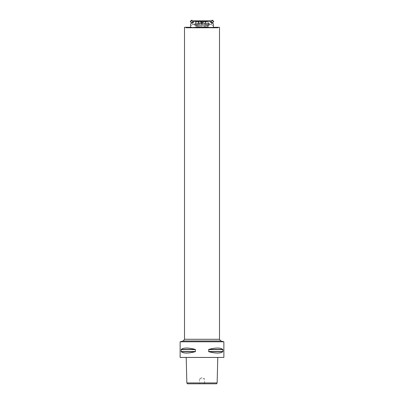 <?xml version="1.0" encoding="UTF-8"?>
<svg xmlns="http://www.w3.org/2000/svg" width="404" height="404" viewBox="0 0 404 404"><rect width="100%" height="100%" fill="white"/><g stroke="black" fill="none" stroke-linecap="round" stroke-linejoin="round"><path stroke-width="0.3" stroke-dasharray="2.02 1.52" d="M186.855 382.926L199.45 382.926L199.364 378.876L202 377.508L204.636 378.876L204.55 382.926L217.145 382.926M204.55 382.926L204.116 383.669L187.36 383.8M216.64 383.8L204.116 383.669M199.884 383.669L199.45 382.926M202 357.555L186.219 357.555L202 357.555M199.778 383.8L204.222 383.8M223.872 341.804L180.128 341.804M180.128 357.424L223.872 357.424M181.133 351.52L181.209 351.712C183.658 353.525 188.325 353.525 195.213 351.712L195.213 349.399C188.325 347.586 183.658 347.586 181.209 349.399L181.133 351.52L195.44 351.52M208.56 351.52L208.787 351.712C215.675 353.525 220.342 353.525 222.791 351.712L222.791 349.399C220.342 347.586 215.675 347.586 208.787 349.399L208.56 351.52L222.867 351.52M180.26 357.555L223.74 357.555M199.364 378.876L204.636 378.876M219.498 27.28L216.802 27.28L216.615 27.578L187.385 27.578L187.198 27.28L184.502 27.28M202 27.634L199.813 27.634L202 27.634M202 27.755L199.813 27.724L202 27.755M206.207 24.735L207.424 24.735L206.207 24.735M206.096 27.795L207.535 27.795L206.096 27.795L206.091 24.841L207.535 24.841L206.202 24.735M197.798 24.735L196.576 24.735L197.909 24.841L197.909 27.795L196.465 27.795L197.909 27.795M197.909 24.841L196.465 24.841L197.909 24.841M198.475 27.578L205.525 27.578L205.525 26.922L198.475 26.922L198.475 27.578L204.838 27.578L204.838 21.705L208.429 21.705L206.136 21.705L206.136 23.058L208.429 23.058L208.429 21.705M199.162 27.578L199.162 21.705L204.838 21.705M194.996 23.584L194.996 25.523L194.996 23.584L209.004 23.584L195.324 23.584L195.571 21.705L199.162 21.705M198.475 26.922L195.571 26.922L195.324 25.523L209.004 25.523L194.996 25.523M208.429 23.058L208.676 23.584M208.676 25.523L208.429 26.043L195.571 26.043M205.525 26.922L208.429 26.922L208.429 26.043M205.525 27.578L204.838 27.578M195.571 23.058L197.864 23.058L197.864 21.705L198.389 21.705L198.389 23.058A0.525 0.525 0 0 0 198.914 23.584L205.086 23.584A0.525 0.525 0 0 0 205.611 23.058L205.611 21.705L206.136 21.705M197.864 21.705L195.571 21.705M197.864 23.584L197.864 23.058L205.611 23.058A0.525 0.525 90 0 1 205.5 23.381A0.525 0.525 90 0 0 205.611 23.058L205.611 21.705L198.389 21.705L198.389 23.058A0.525 0.525 0 0 0 198.5 23.381L198.5 21.266L205.5 21.266L198.718 21.048L205.282 21.048L200.722 21.048L201.061 21.134L201.061 22.887L200.637 22.887L200.722 21.048L200.637 22.887L201.429 22.887L201.066 22.887L201.061 21.134L201.657 21.139L201.652 22.887L202.571 22.887L200.854 22.887L201.657 22.887L201.657 21.134L202 21.048L201.657 21.134L201.429 22.887L203.363 22.887L202.571 22.887L203.278 22.887L203.278 21.048L201.657 21.134L201.657 22.887L201.652 21.119L201.652 22.887L202.348 22.887L202.343 21.134L202 21.048L203.278 21.048L203.283 22.887L202.939 22.887L202.939 21.134L203.278 21.048L198.718 21.048M199.813 26.922L204.187 26.922L199.813 26.922L199.813 27.578L204.187 27.578L199.813 27.578M208.429 26.922L195.571 26.922M200.722 22.887L200.722 21.139L200.722 22.887M202.343 21.139L202 21.048L202.343 21.134L202.343 22.887L202.343 21.134L202.939 21.134L202.939 22.887L202.343 22.887L202.343 21.144M203.278 22.887L203.278 21.139L203.278 22.887M203.48 21.048L203.146 21.24L203.146 22.887L202 23.543L200.854 22.887L200.854 21.24L200.52 21.048M187.385 27.578L216.615 27.578M193.253 27.28L210.747 27.28L193.253 27.28L193.253 27.795L210.747 27.795L190.627 27.795L193.253 27.795L193.253 27.28M210.747 27.28L213.888 27.28L210.747 27.28L210.747 27.795L213.373 27.795L210.747 27.795L210.747 27.28M213.373 27.28L190.627 27.28M216.802 27.28L187.198 27.28M186.047 27.77L217.953 27.77M202 23.695L198.718 23.695L202 23.695M198.389 23.695L205.611 23.695L198.389 23.695L198.389 20.851L205.611 20.851L198.389 20.851M213.373 27.634L190.627 27.634L190.627 26.053L192.052 24.77L211.948 24.77L213.373 26.053L213.373 27.634M193.667 24.417L210.333 24.417L206.373 20.851L197.627 20.851L193.667 24.417L192.052 24.77M213.373 23.942L213.373 26.053M190.627 23.942L190.627 26.053M211.948 24.77L210.333 24.417M206.373 20.851L210.534 20.851M193.466 20.851L197.627 20.851M192.582 24.417L211.418 24.417M213.605 21.548A1.005 0.263 42 0 1 212.736 21.159A1.005 0.263 42 0 1 212.085 20.245A1.005 0.263 42 0 1 212.12 20.21M211.959 20.251A1.096 0.283 -138 0 0 212.625 21.2A1.096 0.283 -138 0 0 213.595 21.695M191.88 20.21A1.005 0.263 -42 0 1 191.334 21.094A1.005 0.263 -42 0 1 190.395 21.548M190.405 21.695A1.096 0.283 138 0 0 191.405 21.175A1.096 0.283 138 0 0 192.026 20.23M201.429 22.69L200.637 22.69L201.429 22.69L200.854 22.69L202 23.351L203.146 22.69L201.429 22.69L203.363 22.69L202.571 22.69L203.363 22.69L203.146 21.043L203.48 20.851L201.657 20.937L201.657 22.69L202.571 22.69L201.429 22.69L201.657 20.937L200.722 20.851L201.066 20.942L201.061 22.69L200.637 22.69L200.854 21.043L200.52 20.851L202 20.851L201.657 20.937L201.657 22.69L201.657 20.937L201.066 20.942L201.061 22.69L201.066 20.942L201.066 22.69L201.429 22.69M200.52 20.851L205.282 20.851L202 20.851L202.343 20.937L202 20.851L202.343 20.937L202.348 22.69L202.343 20.937L202.343 22.69L202.343 20.937L202.934 20.942L202.939 22.69L202.939 20.937L203.278 20.851L201.657 20.937L201.652 22.69L201.657 20.942L203.48 20.851M203.283 22.69L203.283 20.937L203.278 22.69M200.717 22.69L200.717 20.937L200.722 22.69M202 21.074L205.5 21.074L202 21.074M202 23.477L198.5 23.477L202 23.477M181.209 351.712L195.213 351.712M181.133 349.586L195.44 349.586M181.209 349.399L195.213 349.399M208.787 351.712L222.791 351.712M208.56 349.586L222.867 349.586M208.787 349.399L222.791 349.399M183.204 340.981L220.796 340.981M219.498 339.289L184.502 339.289M195.869 23.584L195.869 25.523M208.131 25.523L208.131 23.584M208.924 23.584L208.924 25.523M206.136 23.584L206.136 23.058L205.611 23.058M198.389 23.058A0.525 0.525 0 0 0 198.5 23.381M201.066 22.887L201.066 21.139L201.066 22.887M202.934 22.887L202.934 21.139L202.934 22.887M212.049 23.568A1.202 0.313 -138 0 0 210.817 22.139A1.202 0.313 -138 0 0 210.57 22.644A1.202 0.313 -138 0 0 212.049 23.568M193.774 22.063A1.202 0.313 138 0 0 192.415 22.776A1.202 0.313 138 0 0 192.38 23.513A1.202 0.313 138 0 0 193.774 22.063M212.039 23.422A1.096 0.283 42 0 1 212.029 23.437A1.096 0.283 42 0 1 211.055 22.942A1.096 0.283 42 0 1 210.393 21.993A1.096 0.283 42 0 1 210.403 21.973A1.096 0.283 42 0 1 211.373 22.467A1.096 0.283 42 0 1 212.039 23.422M193.617 22.048A1.096 0.283 -42 0 1 192.87 23.008A1.096 0.283 -42 0 1 191.971 23.437A1.096 0.283 -42 0 1 191.951 23.361A1.096 0.283 -42 0 1 192.698 22.407A1.096 0.283 -42 0 1 193.597 21.973A1.096 0.283 -42 0 1 193.617 22.048M201.657 22.69L201.657 20.942L201.652 22.69M207.424 24.735L207.535 27.795M196.576 24.735L196.465 27.795M209.004 25.523L209.004 23.584M200.637 21.069L200.637 22.887L200.637 21.069M202.348 21.119L202.348 22.887L202.348 21.119M203.363 21.069L203.363 22.887L203.363 21.069M205.282 21.048L205.5 23.381M204.187 27.578L204.187 26.922M213.373 27.795L213.888 27.28M190.627 27.795L190.112 27.28M205.611 23.695L205.611 20.851M211.05 21.255L210.393 21.978L212.024 23.447L212.504 22.907M191.496 22.907L191.976 23.447L193.607 21.978L192.95 21.255M203.363 20.872L203.363 22.69L203.363 20.872M200.637 20.872L200.637 22.69L200.637 20.872M198.718 20.851L198.718 23.695M205.282 20.851L205.282 23.695"/><path stroke-width="0.61" d="M217.145 382.926L186.855 382.926L187.36 383.8L216.64 383.8L217.145 382.926L217.781 357.555M223.872 341.804L223.872 357.424L180.128 357.424L180.128 341.804L223.872 341.804L220.796 340.981L183.204 340.981L180.128 341.804M222.867 351.52L222.791 351.712C220.342 353.525 215.675 353.525 208.787 351.712L208.787 349.399C215.675 347.586 220.342 347.586 222.791 349.399L222.867 351.52L208.56 351.52M195.44 351.52L195.213 351.712C188.325 353.525 183.658 353.525 181.209 351.712L181.209 349.399C183.658 347.586 188.325 347.586 195.213 349.399L195.44 351.52L181.133 351.52M180.128 357.424L223.872 357.424M185.835 27.28L186.047 27.77L217.953 27.77L218.165 27.28L219.498 27.28L219.498 339.289L184.502 339.289L184.502 27.28L190.627 27.28M184.502 339.289L183.204 340.981M218.165 27.28L213.373 27.28M213.373 27.634L190.627 27.634L190.627 23.942L192.91 21.291L211.09 21.291L213.373 23.942L213.373 27.634M211.09 21.291L210.534 20.851L193.466 20.851L192.91 21.291M212.12 20.21A1.005 0.263 42 0 1 212.166 20.2A1.005 0.263 42 0 1 213.014 20.705A1.005 0.263 42 0 1 213.61 21.498A1.005 0.263 42 0 1 213.605 21.548M212.504 22.907L213.595 21.695A1.096 0.283 -138 0 0 213.62 21.614A1.096 0.283 -138 0 0 212.974 20.75A1.096 0.283 -138 0 0 212.055 20.2A1.096 0.283 -138 0 0 211.974 20.23A1.096 0.283 -138 0 0 211.959 20.251M190.395 21.548A1.005 0.263 -42 0 1 190.39 21.503A1.005 0.263 -42 0 1 190.39 21.498A1.005 0.263 -42 0 1 190.986 20.705A1.005 0.263 -42 0 1 191.834 20.2A1.005 0.263 -42 0 1 191.88 20.21M192.95 21.255L192.026 20.23A1.096 0.283 138 0 0 191.945 20.2A1.096 0.283 138 0 0 191.026 20.75A1.096 0.283 138 0 0 190.38 21.614A1.096 0.283 138 0 0 190.405 21.695L191.496 22.907M195.213 351.712L181.209 351.712M195.44 349.586L181.133 349.586M195.213 349.399L181.209 349.399M222.791 351.712L208.787 351.712M222.867 349.586L208.56 349.586M222.791 349.399L208.787 349.399M186.219 357.555L186.855 382.926M220.796 340.981L219.498 339.289M211.05 21.255L211.974 20.23"/></g></svg>
